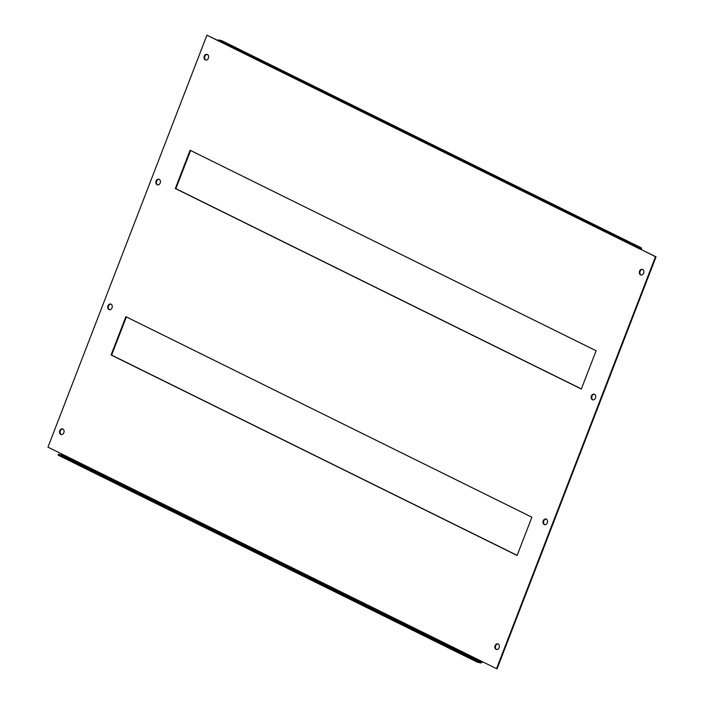 <?xml version="1.0" encoding="UTF-8"?>
<svg xmlns="http://www.w3.org/2000/svg" width="704" height="704" viewBox="0 0 704 704"><rect width="100%" height="100%" fill="white"/><g stroke="black" fill="none" stroke-linecap="round" stroke-linejoin="round"><path stroke-width="1.06" d="M218.046 40.691L206.923 35.2L47.96 447.154L62.665 454.414A0.898 0.563 -63.7 0 1 61.785 455.11L58.441 454.318L58.115 455.145L477.268 662.147L477.594 661.311L480.938 662.103A0.898 0.563 116.3 0 0 481.818 661.408L496.522 668.668L655.477 256.714L641.335 249.586A1.795 1.126 116.3 0 0 641.018 247.711A1.795 1.126 116.3 0 0 640.86 247.658L637.516 246.866L637.19 247.694L640.543 248.494A0.898 0.563 116.3 0 1 640.781 249.454L637.234 247.702M655.477 256.714L656.04 256.846L497.077 668.8L496.522 668.668M218.09 40.568L206.923 35.2M656.04 256.846L641.335 249.586M517.15 555.359L111.646 355.106L126.377 316.941M581.381 388.916L175.877 188.654L190.599 150.498M205.938 60.078A2.913 2.244 103.4 0 1 204.855 56.329A2.913 2.244 103.4 0 1 207.275 54.454M641.23 275.044A2.913 2.244 103.4 0 1 640.147 271.295A2.913 2.244 103.4 0 1 642.567 269.421M157.766 184.914A2.913 2.244 103.4 0 1 156.684 181.166A2.913 2.244 103.4 0 1 159.104 179.282M593.067 399.881A2.913 2.244 103.4 0 1 591.976 396.132A2.913 2.244 103.4 0 1 594.405 394.249M109.595 309.751A2.913 2.244 103.4 0 1 108.513 305.994A2.913 2.244 103.4 0 1 110.933 304.119M544.896 524.718A2.913 2.244 103.4 0 1 543.805 520.96A2.913 2.244 103.4 0 1 546.234 519.086M61.433 434.579A2.913 2.244 103.4 0 1 60.342 430.83A2.913 2.244 103.4 0 1 62.77 428.956M496.725 649.546A2.913 2.244 103.4 0 1 495.642 645.797A2.913 2.244 103.4 0 1 498.062 643.922M531.881 517.194L517.106 555.474L111.091 354.974L125.866 316.686L531.881 517.194M190.089 150.242L596.103 350.75L581.337 389.03L175.314 188.522L190.089 150.242M204.292 56.197A2.913 2.244 103.4 0 1 207.002 54.358A2.913 2.244 103.4 0 1 208.507 57.719A2.913 2.244 103.4 0 1 205.656 60.034A2.913 2.244 103.4 0 1 204.292 56.197M639.593 271.163A2.913 2.244 103.4 0 1 642.294 269.324A2.913 2.244 103.4 0 1 643.808 272.686A2.913 2.244 103.4 0 1 640.948 275A2.913 2.244 103.4 0 1 639.593 271.163M156.121 181.034A2.913 2.244 103.4 0 1 158.831 179.194A2.913 2.244 103.4 0 1 160.345 182.556A2.913 2.244 103.4 0 1 157.485 184.87A2.913 2.244 103.4 0 1 156.121 181.034M591.422 395.991A2.913 2.244 103.4 0 1 594.132 394.161A2.913 2.244 103.4 0 1 595.637 397.522A2.913 2.244 103.4 0 1 592.777 399.837A2.913 2.244 103.4 0 1 591.422 395.991M107.958 305.862A2.913 2.244 103.4 0 1 110.66 304.031A2.913 2.244 103.4 0 1 112.174 307.384A2.913 2.244 103.4 0 1 109.314 309.707A2.913 2.244 103.4 0 1 107.958 305.862M543.25 520.828A2.913 2.244 103.4 0 1 545.961 518.998A2.913 2.244 103.4 0 1 547.466 522.35A2.913 2.244 103.4 0 1 544.606 524.674A2.913 2.244 103.4 0 1 543.25 520.828M59.787 430.698A2.913 2.244 103.4 0 1 62.498 428.868A2.913 2.244 103.4 0 1 64.002 432.221A2.913 2.244 103.4 0 1 61.142 434.544A2.913 2.244 103.4 0 1 59.787 430.698M495.079 645.665A2.913 2.244 103.4 0 1 497.79 643.826A2.913 2.244 103.4 0 1 499.294 647.187A2.913 2.244 103.4 0 1 496.443 649.502A2.913 2.244 103.4 0 1 495.079 645.665M637.19 247.694L218.038 40.7L218.363 39.864L221.707 40.665A1.795 1.126 -63.7 0 1 221.857 40.718A1.795 1.126 -63.7 0 1 221.998 40.806M218.363 39.864L637.516 246.866M477.268 662.147L480.621 662.939A1.795 1.126 116.3 0 0 482.328 661.654M58.441 454.318L477.594 661.311M175.314 188.522L175.877 188.654M111.091 354.974L111.646 355.106M481.818 661.408L62.665 454.414M221.707 40.665L640.86 247.658M61.785 455.11L480.938 662.103M641.018 247.711L221.857 40.718"/></g></svg>
